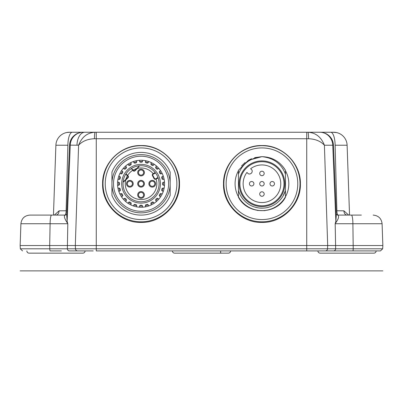 <?xml version="1.0" encoding="UTF-8"?>
<svg xmlns="http://www.w3.org/2000/svg" width="403" height="403" viewBox="0 0 403 403"><rect width="100%" height="100%" fill="white"/><g stroke="black" fill="none" stroke-linecap="round" stroke-linejoin="round"><path stroke-width="0.6" d="M77.567 250.913A2.237 2.096 -90 0 1 75.477 248.792L75.316 245.543L49.69 245.543L50.103 223.736L67.815 223.736L67.341 248.792A2.237 2.146 90 0 0 69.487 250.913L78.741 250.913M324.259 250.913L96.272 250.913L96.272 248.792L306.728 248.792L306.728 245.543L382.85 245.543L382.679 248.792L380.442 250.913L333.513 250.913A2.237 2.146 -90 0 0 335.659 248.792L335.185 223.736L352.897 223.736L353.214 248.792L327.523 248.792L327.684 245.543L324.405 145.216C320.612 141.151 315.332 138.99 308.577 138.738L306.728 138.738L306.728 132.255L331.11 132.255M325.433 250.913A2.237 2.096 -90 0 0 327.523 248.792L306.728 248.792L306.728 250.913L333.513 250.913M309.786 250.913L376.135 250.913A2.237 2.237 0 0 1 373.893 253.155L320.163 253.155A2.237 2.237 0 0 1 317.922 250.913L312.234 250.913M61.387 250.913L50.173 250.913A2.237 0.388 -90 0 1 49.786 248.792L96.272 248.792L96.272 245.543L306.728 245.543L306.728 138.738L96.272 138.738L96.272 245.543L75.316 245.543L78.595 145.216C82.393 141.151 87.668 138.99 94.423 138.738L96.272 138.738L96.272 132.255L83.129 132.255L95.088 132.255C94.695 132.617 94.473 134.778 94.423 138.738M69.487 250.913L68.898 250.913M334.102 250.913L317.932 250.913M69.316 250.913L91.894 250.913M158.016 250.913L159.366 250.913M169.356 250.913L170.167 250.913M232.833 250.913L233.644 250.913M243.634 250.913L244.984 250.913M300.028 250.913L311.106 250.913M333.956 250.913L333.694 250.913M71.366 250.913L93.214 250.913M20.321 248.792L20.15 245.543L49.69 245.543L49.786 248.792L20.321 248.792L22.558 250.913M83.28 132.255C83.235 132.466 82.696 131.554 77.21 133.539C72.49 135.992 69.931 139.861 69.528 145.145L78.595 145.216C81.834 136.985 87.335 132.663 95.088 132.255L83.129 132.255A13.435 12.891 90 0 0 70.248 145.216L67.135 221.323L66.702 215.031M66.792 222.129L67.815 223.736L67.135 221.323L66.792 222.129C64.188 217.882 63.709 215.54 65.362 215.091L62.883 215.091L65.372 215.091L66.878 214.225M64.777 215.091L64.777 215.091A4.478 1.345 -90 0 0 66.122 210.769L59.125 210.804C58.873 213.404 57.841 214.834 56.032 215.091L54.259 215.091M63.573 215.091L60.45 215.091M59.231 215.091L57.569 215.091M45.776 215.091L44.516 215.091M20.911 223.736L50.103 223.736A8.957 1.501 -90 0 1 51.599 215.091L29.862 215.091C24.568 215.58 21.581 218.461 20.911 223.736L20.15 245.543M51.599 215.091L65.362 215.091M59.125 210.804L54.34 215.091M66.122 210.769L67.875 145.216L55.891 145.216L53.458 215.091L55.891 145.216A13.435 13.435 -90 0 1 69.321 132.255L69.341 132.255M82.917 132.255L69.321 132.255M76.983 145.216A13.435 7.833 90 0 1 84.811 132.255L71.618 132.255M158.696 132.255L162.459 132.255M240.843 132.255L244.737 132.255L240.843 132.255M333.619 132.255L330.687 132.255A13.435 4.438 -90 0 1 335.125 145.216L336.878 210.769L343.875 210.804C344.127 213.404 345.159 214.834 346.968 215.091M318.768 132.255L307.912 132.255C315.665 132.663 321.161 136.98 324.405 145.216L332.752 145.216L335.865 221.323L336.208 222.129C338.772 218.381 339.245 216.033 337.638 215.091L351.401 215.091A8.957 1.501 90 0 1 352.897 223.736L382.089 223.736C381.419 218.461 378.432 215.58 373.138 215.091M96.272 132.255L318.189 132.255M223.509 183.748C223.061 163.452 241.473 144.959 261.95 145.543C282.427 144.959 300.84 163.452 300.391 183.748C301.106 204.21 282.599 223.025 261.95 222.426C241.296 223.025 222.794 204.205 223.509 183.748M102.609 183.748C102.161 163.452 120.573 144.959 141.05 145.543C161.527 144.959 179.94 163.452 179.491 183.748C180.206 204.21 161.699 223.025 141.05 222.426C120.396 223.025 101.894 204.205 102.609 183.748M319.836 132.255C319.67 132.471 320.178 131.554 325.695 133.494C330.47 135.932 333.064 139.816 333.472 145.145L332.752 145.216A13.435 12.891 -90 0 0 319.871 132.255M350.625 215.091L348.892 215.091M345.426 215.091L343.769 215.091M342.908 215.091L340.082 215.091M361.355 215.091L345.361 215.091M348.66 215.091L343.875 210.804M333.679 132.255A13.435 13.435 90 0 1 347.109 145.216L349.542 215.091L347.109 145.216L335.125 145.216M336.298 215.036L335.865 221.323L335.185 223.736L336.208 222.129M172.393 250.913A2.237 2.237 0 0 0 174.635 253.155L228.365 253.155A2.237 2.237 0 0 0 230.607 250.913M300.013 183.748A38.063 38.063 0 0 1 261.95 221.806A38.063 38.063 0 0 1 223.887 183.748A38.063 38.063 0 0 1 261.95 145.685A38.063 38.063 0 0 1 300.013 183.748M226.128 183.748A35.822 35.822 0 0 1 261.95 147.926A35.822 35.822 0 0 1 297.772 183.748A35.822 35.822 0 0 1 261.95 219.57A35.822 35.822 0 0 1 226.128 183.748M285.46 170.741A26.865 26.865 0 0 1 261.95 210.613A26.865 26.865 0 0 1 238.44 170.741M238.44 190.453L238.44 184.982M238.44 174.842L238.44 179.602M285.46 184.881L285.46 172.822M241.326 201.314L242.823 202.931M243.614 203.691L244.097 204.12M246.943 206.301L250.117 208.114M250.303 208.205L253.069 209.338M257.391 210.452L264.957 210.668M238.44 174.932L238.44 172.635M238.44 177.199L238.44 170.283L238.44 177.199M283.939 199.576L285.46 197.213L283.939 199.576L285.46 197.213L283.939 199.576L285.46 197.213L283.939 199.576L285.46 197.213L285.46 170.283C280.045 161.527 272.196 156.984 261.91 156.656C250.273 157.916 242.45 163.739 238.44 174.131L238.44 195.43M285.46 197.213C276.302 215.121 247.623 215.137 238.44 197.213L238.44 190.297M285.46 174.141C281.46 163.739 273.612 157.911 261.91 156.656L254.636 157.664M251.563 158.727L248.586 160.182M245.14 162.505L241.513 165.965M285.46 175.169L285.46 176.257M285.46 170.283L282.614 166.227L285.46 170.283L282.614 166.227L285.46 170.283L282.614 166.227L285.46 170.283L282.614 166.227L285.46 170.283L285.46 171.542M277.471 205.953L280.765 203.238M284.039 194.12L283.692 194.835M281.057 198.931L280.856 199.183M272.206 205.893L273.642 205.167M269.159 207.061L268.453 207.268M261.174 208.139L260.237 208.089M257.104 207.666L254.741 207.061M244.455 200.759L244.168 200.462M241.74 197.43L241.563 197.163M285.46 190.518L283.062 195.989M281.707 198.075L280.145 200.009M278.962 201.248L278.397 201.777M276.478 203.359L276.05 203.666M269.899 206.82L267.511 207.51M265.421 207.903L265.063 207.953M262.585 208.144L260.101 208.079M257.633 207.767L255.21 207.202M253.149 206.507L252.862 206.396M250.601 205.354L250.127 205.097M248.465 204.084L246.465 202.608M244.626 200.936L243.835 200.1M242.475 198.457L241.503 197.072M240.253 194.921L239.231 192.654M285.102 191.46A24.402 24.402 0 0 1 238.818 191.531L238.44 190.528M278.1 167.598A22.835 22.835 0 0 1 278.1 199.893A22.835 22.835 0 0 1 245.8 199.893A22.835 22.835 0 0 1 245.8 167.598A22.835 22.835 0 0 1 278.1 167.598M279.329 162.968L277.561 161.608L279.329 162.968M275.435 160.253L272.493 158.792L275.435 160.253M271.456 158.379L269.798 157.82L271.456 158.379M267.224 157.175L261.925 156.656L267.224 157.175M261.91 156.656L248.344 160.318L238.44 170.283L248.344 160.318L261.91 156.656L248.344 160.318L238.44 170.283L248.344 160.318L261.91 156.656L248.344 160.318L238.44 170.283L248.344 160.318L261.91 156.656L248.344 160.318L238.44 170.283L248.344 160.318L261.91 156.656M277.541 168.157A22.049 22.049 0 0 1 277.541 199.339A22.049 22.049 0 0 1 246.359 199.339A22.049 22.049 0 0 1 246.359 168.157A22.049 22.049 0 0 1 277.541 168.157M250.636 168.726A18.805 18.805 0 0 1 280.322 179.733A18.805 18.805 0 0 1 257.935 202.12A18.805 18.805 0 0 1 246.928 172.434L248.263 173.769A2.821 2.821 0 0 0 251.971 170.061L250.636 168.726M260.368 185.33A2.237 2.237 0 0 1 260.368 182.166A2.237 2.237 0 0 1 263.532 182.166A2.237 2.237 0 0 1 263.532 185.33A2.237 2.237 0 0 1 260.368 185.33A2.237 2.237 0 0 1 260.368 182.166A2.237 2.237 0 0 1 263.532 182.166A2.237 2.237 0 0 1 263.532 185.33A2.237 2.237 0 0 1 260.368 185.33M270.655 185.33A2.237 2.237 0 0 1 270.655 182.166A2.237 2.237 0 0 1 273.823 182.166A2.237 2.237 0 0 1 273.823 185.33A2.237 2.237 0 0 1 270.655 185.33A2.237 2.237 0 0 1 270.655 182.166A2.237 2.237 0 0 1 273.823 182.166A2.237 2.237 0 0 1 273.823 185.33A2.237 2.237 0 0 1 270.655 185.33M260.368 195.621A2.237 2.237 0 0 1 260.368 192.453A2.237 2.237 0 0 1 263.532 192.453A2.237 2.237 0 0 1 263.532 195.621A2.237 2.237 0 0 1 260.368 195.621A2.237 2.237 0 0 1 260.368 192.453A2.237 2.237 0 0 1 263.532 192.453A2.237 2.237 0 0 1 263.532 195.621A2.237 2.237 0 0 1 260.368 195.621M250.077 185.33A2.237 2.237 0 0 1 250.077 182.166A2.237 2.237 0 0 1 253.245 182.166A2.237 2.237 0 0 1 253.245 185.33A2.237 2.237 0 0 1 250.077 185.33A2.237 2.237 0 0 1 250.077 182.166A2.237 2.237 0 0 1 253.245 182.166A2.237 2.237 0 0 1 253.245 185.33A2.237 2.237 0 0 1 250.077 185.33M260.368 175.038A2.237 2.237 0 0 1 260.368 171.874A2.237 2.237 0 0 1 263.532 171.874A2.237 2.237 0 0 1 263.532 175.038A2.237 2.237 0 0 1 260.368 175.038A2.237 2.237 0 0 1 260.368 171.874A2.237 2.237 0 0 1 263.532 171.874A2.237 2.237 0 0 1 263.532 175.038A2.237 2.237 0 0 1 260.368 175.038M179.113 183.748A38.063 38.063 0 0 1 141.05 221.806A38.063 38.063 0 0 1 102.987 183.748A38.063 38.063 0 0 1 141.05 145.685A38.063 38.063 0 0 1 179.113 183.748M141.05 219.57A35.822 35.822 0 0 1 105.228 183.748A35.822 35.822 0 0 1 141.05 147.926A35.822 35.822 0 0 1 176.872 183.748A35.822 35.822 0 0 1 141.05 219.57M170.157 172.116A31.343 31.343 0 0 0 141.05 152.405A31.343 31.343 0 0 1 170.157 172.116L170.157 183.748A29.107 29.107 0 0 1 141.05 212.855A29.107 29.107 0 0 1 111.943 183.748L111.943 195.379A31.343 31.343 0 0 0 141.05 215.091A31.343 31.343 0 0 1 111.943 195.379A31.343 31.343 0 0 0 170.157 195.379L170.157 183.748A29.107 29.107 0 0 0 141.05 154.641A29.107 29.107 0 0 0 111.943 183.748L111.943 172.116A31.343 31.343 0 0 1 141.05 152.405M141.05 156.208A27.54 27.54 0 0 0 113.51 183.748A27.54 27.54 0 0 0 141.05 211.288A27.54 27.54 0 0 0 168.59 183.748A27.54 27.54 0 0 0 141.05 156.208M141.05 160.238A23.51 23.51 0 0 0 117.54 183.748A23.51 23.51 0 0 0 141.05 207.258A23.51 23.51 0 0 0 164.56 183.748A23.51 23.51 0 0 0 141.05 160.238M137.01 206.905A1.008 1.008 0 0 1 136.632 205.847A1.008 1.008 0 0 0 135.902 204.613A21.495 21.495 0 0 1 135.076 204.392A1.008 1.008 0 0 0 133.821 205.097A1.008 1.008 0 0 1 132.97 205.822A23.51 23.51 0 0 1 131.156 205.072A1.008 1.008 0 0 1 131.066 203.953A1.008 1.008 0 0 0 130.678 202.573A21.495 21.495 0 0 1 129.937 202.145A21.495 21.495 0 0 0 130.678 202.573M146.198 204.613A21.495 21.495 0 0 0 147.024 204.392A21.495 21.495 0 0 1 146.198 204.613A1.008 1.008 0 0 0 145.468 205.847A1.008 1.008 0 0 1 145.09 206.905A23.51 23.51 0 0 1 143.141 207.162A1.008 1.008 0 0 1 142.506 206.24A1.008 1.008 0 0 0 141.478 205.238A21.495 21.495 0 0 1 140.622 205.238A1.008 1.008 0 0 0 139.594 206.24A1.008 1.008 0 0 1 138.959 207.162M142.486 161.437A22.356 22.356 0 0 0 139.614 161.437M136.662 161.825A22.356 22.356 0 0 0 133.887 162.57M131.141 163.709A22.356 22.356 0 0 0 128.648 165.144M126.29 166.953A22.356 22.356 0 0 0 124.255 168.988M122.447 171.346A22.356 22.356 0 0 0 121.011 173.839M119.872 176.585A22.356 22.356 0 0 0 119.127 179.36M118.739 182.307A22.356 22.356 0 0 0 118.739 185.184M119.127 188.13A22.356 22.356 0 0 0 119.872 190.911M121.011 193.657A22.356 22.356 0 0 0 122.447 196.15M124.255 198.508A22.356 22.356 0 0 0 126.29 200.543M128.648 202.351A22.356 22.356 0 0 0 131.141 203.787M133.887 204.926A22.356 22.356 0 0 0 136.662 205.671M139.614 206.059A22.356 22.356 0 0 0 142.486 206.059M145.438 205.671A22.356 22.356 0 0 0 148.213 204.926M150.959 203.787A22.356 22.356 0 0 0 153.452 202.351M155.81 200.543A22.356 22.356 0 0 0 157.845 198.508M159.653 196.15A22.356 22.356 0 0 0 161.089 193.657M162.228 190.911A22.356 22.356 0 0 0 162.973 188.13M163.361 185.184A22.356 22.356 0 0 0 163.361 182.307M162.973 179.36A22.356 22.356 0 0 0 162.228 176.585M161.089 173.839A22.356 22.356 0 0 0 159.653 171.346M157.845 168.988A22.356 22.356 0 0 0 155.81 166.953M153.452 165.144A22.356 22.356 0 0 0 150.959 163.709M148.213 162.57A22.356 22.356 0 0 0 145.438 161.825M130.678 164.923A21.495 21.495 0 0 0 129.937 165.351A21.495 21.495 0 0 1 130.678 164.923A1.008 1.008 0 0 0 131.066 163.542A1.008 1.008 0 0 1 131.156 162.424M122.653 172.63A21.495 21.495 0 0 0 122.225 173.376A21.495 21.495 0 0 1 122.653 172.63A1.008 1.008 0 0 0 122.295 171.24A1.008 1.008 0 0 1 121.817 170.227M120.185 188.896A21.495 21.495 0 0 0 120.406 189.722A21.495 21.495 0 0 1 120.185 188.896A1.008 1.008 0 0 0 118.945 188.161A1.008 1.008 0 0 1 117.893 187.788M122.225 194.12A21.495 21.495 0 0 0 122.653 194.861A21.495 21.495 0 0 1 122.225 194.12A1.008 1.008 0 0 0 120.845 193.732A1.008 1.008 0 0 1 119.726 193.642M125.973 201.782A1.008 1.008 0 0 1 126.174 200.679A1.008 1.008 0 0 0 126.159 199.243A21.495 21.495 0 0 1 125.555 198.639A1.008 1.008 0 0 0 124.119 198.624A1.008 1.008 0 0 1 123.016 198.825M117.636 185.838A1.008 1.008 0 0 1 118.558 185.204A1.008 1.008 0 0 0 119.56 184.176A21.495 21.495 0 0 1 119.56 183.32A1.008 1.008 0 0 0 118.558 182.292A1.008 1.008 0 0 1 117.636 181.657M117.893 179.708A1.008 1.008 0 0 1 118.945 179.33A1.008 1.008 0 0 0 120.185 178.6A21.495 21.495 0 0 1 120.406 177.773A1.008 1.008 0 0 0 119.701 176.519A1.008 1.008 0 0 1 118.976 175.668M123.016 168.671A1.008 1.008 0 0 1 124.119 168.872A1.008 1.008 0 0 0 125.555 168.857A21.495 21.495 0 0 1 126.159 168.252A1.008 1.008 0 0 0 126.174 166.817A1.008 1.008 0 0 1 125.973 165.714M132.97 161.674A1.008 1.008 0 0 1 133.821 162.399A1.008 1.008 0 0 0 135.076 163.099A21.495 21.495 0 0 1 135.902 162.877A1.008 1.008 0 0 0 136.632 161.643A1.008 1.008 0 0 1 137.01 160.59M138.959 160.334A1.008 1.008 0 0 1 139.594 161.255A1.008 1.008 0 0 0 140.622 162.258A21.495 21.495 0 0 1 141.478 162.258A1.008 1.008 0 0 0 142.506 161.255A1.008 1.008 0 0 1 143.141 160.334M146.198 162.877A21.495 21.495 0 0 1 147.024 163.099A21.495 21.495 0 0 0 146.198 162.877A1.008 1.008 0 0 1 145.468 161.643A1.008 1.008 0 0 0 145.09 160.59M151.422 164.923A21.495 21.495 0 0 1 152.163 165.351A21.495 21.495 0 0 0 151.422 164.923A1.008 1.008 0 0 1 151.034 163.542A1.008 1.008 0 0 0 150.944 162.424M156.127 165.714A1.008 1.008 0 0 1 155.926 166.817A1.008 1.008 0 0 0 155.941 168.252A21.495 21.495 0 0 1 156.545 168.857A1.008 1.008 0 0 0 157.981 168.872A1.008 1.008 0 0 1 159.084 168.671M160.283 170.227A1.008 1.008 0 0 1 159.805 171.24A1.008 1.008 0 0 0 159.447 172.63A21.495 21.495 0 0 1 159.875 173.376A1.008 1.008 0 0 0 161.26 173.758A1.008 1.008 0 0 1 162.374 173.849M163.124 175.668A1.008 1.008 0 0 1 162.399 176.519A1.008 1.008 0 0 0 161.694 177.773A21.495 21.495 0 0 1 161.915 178.6A1.008 1.008 0 0 0 163.155 179.33A1.008 1.008 0 0 1 164.207 179.708M164.464 181.657A1.008 1.008 0 0 1 163.542 182.292A1.008 1.008 0 0 0 162.54 183.32A21.495 21.495 0 0 1 162.54 184.176A1.008 1.008 0 0 0 163.542 185.204A1.008 1.008 0 0 1 164.464 185.838M161.915 188.896A21.495 21.495 0 0 1 161.694 189.722A21.495 21.495 0 0 0 161.915 188.896A1.008 1.008 0 0 1 163.155 188.161A1.008 1.008 0 0 0 164.207 187.788M159.875 194.12A21.495 21.495 0 0 1 159.447 194.861A21.495 21.495 0 0 0 159.875 194.12A1.008 1.008 0 0 1 161.26 193.732A1.008 1.008 0 0 0 162.374 193.642M156.545 198.639A21.495 21.495 0 0 1 155.941 199.243A21.495 21.495 0 0 0 156.545 198.639A1.008 1.008 0 0 1 157.981 198.624A1.008 1.008 0 0 0 159.084 198.825M152.163 202.145A21.495 21.495 0 0 1 151.422 202.573A21.495 21.495 0 0 0 152.163 202.145A1.008 1.008 0 0 1 153.558 202.497A1.008 1.008 0 0 0 154.571 202.981M147.024 163.099A1.008 1.008 0 0 0 148.279 162.399A1.008 1.008 0 0 1 149.13 161.674M152.163 165.351A1.008 1.008 0 0 0 153.558 164.998A1.008 1.008 0 0 1 154.571 164.515M163.124 191.828A1.008 1.008 0 0 0 162.399 190.977A1.008 1.008 0 0 1 161.694 189.722M160.283 197.269A1.008 1.008 0 0 0 159.805 196.256A1.008 1.008 0 0 1 159.447 194.861M156.127 201.782A1.008 1.008 0 0 0 155.926 200.679A1.008 1.008 0 0 1 155.941 199.243M150.944 205.072A1.008 1.008 0 0 0 151.034 203.953A1.008 1.008 0 0 1 151.422 202.573M149.13 205.822A1.008 1.008 0 0 1 148.279 205.097A1.008 1.008 0 0 0 147.024 204.392M129.937 202.145A1.008 1.008 0 0 0 128.542 202.497A1.008 1.008 0 0 1 127.529 202.981M121.817 197.269A1.008 1.008 0 0 1 122.295 196.256A1.008 1.008 0 0 0 122.653 194.861M118.976 191.828A1.008 1.008 0 0 1 119.701 190.977A1.008 1.008 0 0 0 120.406 189.722M119.726 173.849A1.008 1.008 0 0 1 120.845 173.764A1.008 1.008 0 0 0 122.225 173.376M127.529 164.515A1.008 1.008 0 0 1 128.542 164.998A1.008 1.008 0 0 0 129.937 165.351M152.843 175.436L152.45 175.648L154.052 178.6L154.445 178.388L152.843 175.436A0.897 0.897 0 0 1 153.2 174.222L155.039 173.225L153.437 174.091L153.221 173.698A15.782 15.782 -8.1 0 0 137.413 168.389L139.529 165.789A0.448 0.448 0 0 0 139.247 165.92L138.189 166.978L139.247 165.92A0.448 0.448 0 0 1 139.529 165.789L139.554 165.769A18.044 18.044 0 0 0 131.156 168.661L131.171 168.676A18.024 18.024 0 0 0 125.978 173.869L127.645 175.411L127.333 175.728L126.033 174.428A0.448 0.448 0 0 1 125.978 173.869L125.963 173.854A18.044 18.044 0 0 0 123.071 182.252L123.091 182.227A18.024 18.024 0 0 0 141.05 201.772A18.024 18.024 0 0 0 158.132 178L157.508 177.743L156.314 178.393M155.19 172.544L155.175 172.549A0.448 0.448 0 0 1 155.039 173.225L155.19 172.544A18.044 18.044 0 0 1 158.147 177.99M157.492 177.748A0.448 0.448 0 0 1 157.709 177.693L158.132 178A0.448 0.448 0 0 0 157.492 177.748L156.601 178.232M154.445 178.388A0.897 0.897 0 0 0 155.659 178.746L156.107 179.013A15.782 15.782 0 0 1 146.103 198.699A15.782 15.782 0 0 1 125.691 180.111L128.068 177.733A1.345 1.345 0 0 0 128.068 175.834L127.645 175.411A15.782 15.782 0 0 1 132.713 170.343L131.418 168.6A0.448 0.448 0 0 1 131.731 168.731L131.212 168.63M157.709 177.693L158.132 178L155.87 179.139L155.659 178.746M152.45 175.648A1.345 1.345 0 0 1 152.989 173.829L155.175 172.549A0.448 0.448 0 0 1 155.039 173.225M139.529 165.789A18.024 18.024 171.9 0 1 155.175 172.549A18.024 18.024 171.9 0 0 139.529 165.789M148.888 183.748A3.36 3.36 0 0 0 152.243 187.108A3.36 3.36 0 0 0 155.603 183.748A3.36 3.36 0 0 0 152.243 180.388A3.36 3.36 0 0 0 148.888 183.748A3.36 3.36 0 0 1 152.243 180.388A3.36 3.36 0 0 1 155.603 183.748A3.36 3.36 0 0 1 152.243 187.108A3.36 3.36 0 0 1 148.888 183.748M137.69 172.555A3.36 3.36 0 0 0 141.05 175.91A3.36 3.36 0 0 0 144.41 172.555A3.36 3.36 0 0 0 141.05 169.195A3.36 3.36 0 0 0 137.69 172.555A3.36 3.36 0 0 1 141.05 169.195A3.36 3.36 0 0 1 144.41 172.555M126.497 183.748A3.36 3.36 0 0 0 129.857 187.108A3.36 3.36 0 0 0 133.212 183.748A3.36 3.36 0 0 0 129.857 180.388A3.36 3.36 0 0 0 126.497 183.748A3.36 3.36 0 0 0 129.857 187.108A3.36 3.36 0 0 0 133.212 183.748M137.69 194.941A3.36 3.36 0 0 0 141.05 198.301A3.36 3.36 0 0 0 144.41 194.941A3.36 3.36 0 0 0 141.05 191.581A3.36 3.36 0 0 0 137.69 194.941A3.36 3.36 0 0 1 141.05 191.581A3.36 3.36 0 0 1 144.41 194.941A3.36 3.36 0 0 1 141.05 198.301A3.36 3.36 0 0 1 137.69 194.941M141.05 187.108A3.36 3.36 0 0 0 144.41 183.748A3.36 3.36 0 0 0 141.05 180.388A3.36 3.36 0 0 0 137.69 183.748A3.36 3.36 0 0 0 141.05 187.108M123.222 181.944L127.751 177.416L123.207 181.96L125.373 179.793L125.691 180.111L123.091 182.227A0.448 0.448 0 0 1 123.222 181.944L123.071 182.252M125.963 173.854L126.023 174.418L125.963 173.854L126.023 174.418L127.751 176.146L128.068 175.834M128.068 177.733L127.751 177.416A0.897 0.897 0 0 0 127.751 176.146M141.05 201.772A18.024 18.024 0 0 0 158.132 178A18.024 18.024 0 0 1 141.05 201.772A18.024 18.024 0 0 1 123.091 182.227A18.024 18.024 0 0 0 141.05 201.772A18.024 18.024 0 0 1 123.091 182.227M133.03 170.026L132.713 170.343L133.136 170.766A1.345 1.345 0 0 0 135.035 170.766L137.413 168.389L137.146 168.021L134.718 170.449A0.897 0.897 0 0 1 133.453 170.449L131.721 168.721L131.156 168.661L131.721 168.721M131.156 168.661A18.044 18.044 0 0 1 139.554 165.769L136.577 168.59A15.803 15.803 0 0 0 133.096 170.091M149.669 183.748A2.574 2.574 0 0 0 152.243 186.322A2.574 2.574 0 0 0 154.817 183.748A2.574 2.574 0 0 0 152.243 181.174A2.574 2.574 0 0 0 149.669 183.748M138.476 194.941A2.574 2.574 0 0 0 141.05 197.515A2.574 2.574 0 0 0 143.624 194.941A2.574 2.574 0 0 0 141.05 192.367A2.574 2.574 0 0 0 138.476 194.941M138.476 183.748A2.574 2.574 0 0 0 141.05 186.322A2.574 2.574 0 0 0 143.624 183.748A2.574 2.574 0 0 0 141.05 181.174A2.574 2.574 0 0 0 138.476 183.748M127.283 183.748A2.574 2.574 0 0 0 129.857 186.322A2.574 2.574 0 0 0 132.431 183.748A2.574 2.574 0 0 0 129.857 181.174A2.574 2.574 0 0 0 127.283 183.748M138.476 172.555A2.574 2.574 0 0 0 141.05 175.129A2.574 2.574 0 0 0 143.624 172.555A2.574 2.574 0 0 0 141.05 169.98A2.574 2.574 0 0 0 138.476 172.555M26.865 250.913A2.237 2.237 0 0 0 29.107 253.155L82.837 253.155A2.237 2.237 0 0 0 85.078 250.913M97.728 245.543L76.782 245.543M326.218 245.543L305.273 245.543M382.85 270.881L20.15 270.881M220.643 253.155L220.643 250.913M382.679 248.792L353.214 248.792A2.237 0.388 90 0 1 352.827 250.913M72.313 132.255A13.435 4.438 90 0 0 67.875 145.216M308.577 138.738C308.527 134.778 308.305 132.617 307.912 132.255M338.223 215.091L338.223 215.091A4.478 1.345 90 0 1 336.878 210.769M170.157 195.379A31.343 31.343 0 0 1 141.05 215.091M141.05 203.112A19.364 19.364 0 0 0 160.414 183.748A19.364 19.364 0 0 0 141.05 164.379A19.364 19.364 0 0 0 121.686 183.748A19.364 19.364 0 0 0 141.05 203.112M154.052 178.6A1.345 1.345 0 0 0 155.87 179.139M152.989 173.829L153.2 174.222M125.892 179.275A15.803 15.803 0 0 1 127.393 175.794M125.978 173.869A18.024 18.024 0 0 1 131.171 168.676M134.718 170.449L135.035 170.766M133.136 170.766L133.453 170.449M66.697 215.172L69.538 145.145M61.095 215.091L58.506 215.091M49.841 215.091L44.521 215.091M70.142 132.255L66.712 132.506M341.86 215.091L344.127 215.091M336.56 132.567L332.656 132.255M162.666 132.255L160.107 132.255M382.089 223.736L382.85 245.543M336.122 214.225L337.638 215.091L351.396 215.091M336.304 215.177L333.462 145.145"/></g></svg>
